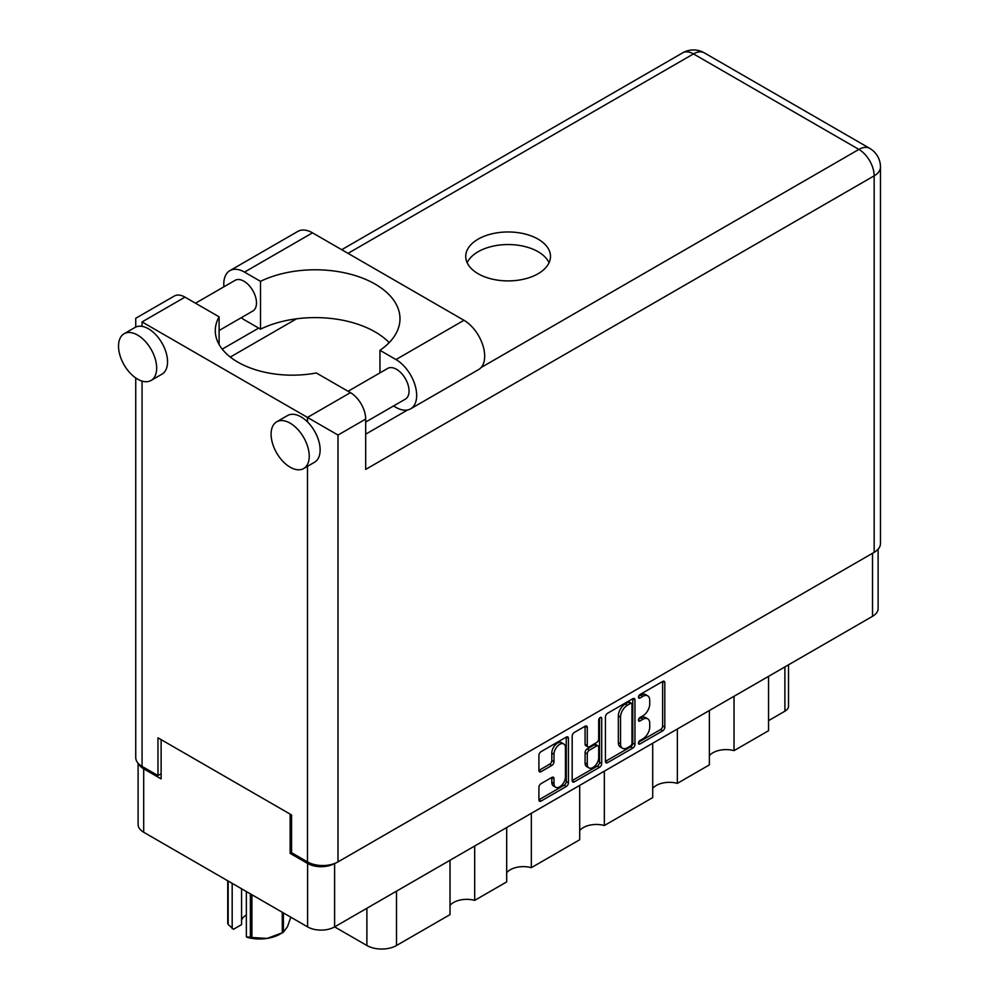 <?xml version="1.0" encoding="UTF-8"?>
<svg xmlns="http://www.w3.org/2000/svg" width="999" height="999" viewBox="0 0 999 999"><rect width="100%" height="100%" fill="white"/><g stroke="black" fill="none" stroke-linecap="round" stroke-linejoin="round"><path stroke-width="1.5" d="M563.761 743.943L561.588 742.682A8.092 4.67 120 0 0 557.542 743.094A8.092 4.67 120 0 0 551.81 752.996L553.995 754.257A8.092 4.67 120 0 1 559.715 744.342A8.092 4.67 120 0 1 563.761 743.943A8.092 4.67 120 0 1 565.434 747.652L565.434 776.922A8.092 4.67 120 0 1 561.9 785.064A8.092 4.67 120 0 1 555.669 787.237A8.092 4.67 120 0 1 553.995 783.528L553.995 778.658A3.022 1.748 120 0 0 553.371 777.272A3.022 1.748 120 0 0 551.848 777.422L541.046 783.653A3.022 1.748 120 0 0 538.911 787.362L538.911 799.837A3.022 1.748 120 0 0 539.535 801.223A3.022 1.748 120 0 0 541.046 801.073L566.296 786.5A3.022 1.748 120 0 0 568.431 782.791L568.431 738.323A3.022 1.748 120 0 0 567.807 736.937A3.022 1.748 120 0 0 566.296 737.087L541.046 751.66A3.022 1.748 120 0 0 538.911 755.369L538.911 770.441A3.022 1.748 120 0 0 539.535 771.827A3.022 1.748 120 0 0 541.046 771.678L551.848 765.434A3.022 1.748 120 0 0 553.995 761.725L553.995 754.257M600.199 717.519L601.698 718.381A2.123 1.224 120 0 0 601.261 717.407A2.123 1.224 120 0 0 600.199 717.519A2.123 1.224 120 0 0 598.701 720.104L598.701 738.885A3.022 1.748 120 0 1 596.565 742.582L589.398 746.728A3.022 1.748 120 0 1 587.887 746.877A3.022 1.748 120 0 1 587.262 745.491L587.262 727.459A3.022 1.748 120 0 0 586.638 726.073A3.022 1.748 120 0 0 585.114 726.223L587.262 727.459M605.444 716.957L605.444 761.425A3.022 1.748 120 0 0 606.068 762.811A3.022 1.748 120 0 0 607.579 762.662L632.829 748.089A3.022 1.748 120 0 0 634.964 744.38L634.964 699.912A3.022 1.748 120 0 0 634.34 698.526A3.022 1.748 120 0 0 632.829 698.676L607.579 713.249A3.022 1.748 120 0 0 605.444 716.957M878.121 549.188L878.121 608.528A19.106 11.039 180 0 1 872.527 616.321L334.615 926.885L366.883 945.504L366.883 908.253M642.881 738.823L639.947 740.521A2.123 1.224 120 0 0 638.561 742.382A2.123 1.224 120 0 0 638.885 744.08A2.123 1.224 120 0 0 639.947 743.98L662.674 730.856A3.022 1.748 120 0 0 664.81 727.147L664.81 682.679A3.022 1.748 120 0 0 664.185 681.293A3.022 1.748 120 0 0 662.674 681.443L639.947 694.567A2.123 1.224 120 0 0 638.561 696.44A2.123 1.224 120 0 0 638.885 698.139A2.123 1.224 120 0 0 639.947 698.026L642.881 696.328A9.678 5.594 120 0 1 647.727 695.853A9.678 5.594 120 0 1 649.725 700.287L649.725 703.983A9.678 5.594 120 0 1 642.881 715.846L639.947 717.544A2.123 1.224 120 0 0 638.561 719.405A2.123 1.224 120 0 0 638.885 721.103A2.123 1.224 120 0 0 639.947 721.003L642.881 719.305A9.678 5.594 120 0 1 647.727 718.83A9.678 5.594 120 0 1 649.725 723.251L649.725 726.96A9.678 5.594 120 0 1 642.881 738.823M572.177 780.581L597.377 766.033L599.562 767.294A3.022 1.748 120 0 0 601.698 763.586L601.698 718.381M599.562 767.294L574.313 781.867A3.022 1.748 120 0 1 572.802 782.017A3.022 1.748 120 0 1 572.177 780.631L572.177 736.163A3.022 1.748 120 0 1 574.313 732.454L585.114 726.223M531.331 813.311L531.331 867.669L579.695 839.747L579.695 785.389M474.675 846.028L474.675 900.386L506.68 881.905L506.68 827.547M734.028 696.278L734.028 750.649L768.556 730.706L768.556 676.348M677.359 728.995L677.359 783.366L709.377 764.884L709.377 710.526M604.345 771.153L604.345 825.511L652.709 797.602L652.709 743.231M334.615 863.473L334.615 926.885A19.106 11.039 180 0 1 307.592 926.885L143.694 832.254A19.106 11.039 180 0 1 138.099 824.45L138.099 763.236M291.571 852.572L290.16 853.396L307.592 863.461A19.106 11.039 0 0 0 334.528 863.511M290.16 853.396L290.16 814.135M138.774 763.935A19.106 11.039 0 0 0 143.694 768.83L161.126 778.895L161.126 739.635M788.523 664.822L788.523 706.168A12.325 7.118 180 0 1 784.902 711.201L768.556 720.641M396.516 891.145L396.516 945.504L450.012 914.622L450.012 860.264M506.68 872.701A18.494 10.677 180 0 1 531.331 867.669M450.012 905.419A18.494 10.677 180 0 1 474.675 900.386M396.516 945.504A20.954 12.1 180 0 1 366.883 945.504M709.377 755.681A18.494 10.677 180 0 1 734.028 750.649M652.709 788.398A18.494 10.677 180 0 1 677.359 783.366M579.695 830.544A18.494 10.677 180 0 1 604.345 825.511M647.727 718.83L645.541 717.569A9.678 5.594 120 0 0 640.709 718.044L642.881 719.305M638.611 719.255L640.709 718.044M647.727 695.853L645.541 694.592A9.678 5.594 120 0 0 640.709 695.067L642.881 696.328M638.611 696.278L640.709 695.067M638.611 742.232L660.489 729.595A3.022 1.748 120 0 0 662.637 725.886L662.637 681.468L664.81 682.679M605.444 761.375L630.644 746.827A3.022 1.748 120 0 0 632.792 743.119L632.792 698.701L634.964 699.912M630.469 745.978A2.123 1.224 120 0 0 631.967 743.393L631.967 704.357A2.123 1.224 120 0 0 631.53 703.383A2.123 1.224 120 0 0 630.469 703.496L627.372 705.282A9.678 5.594 120 0 0 620.529 717.145L620.529 743.818A9.678 5.594 120 0 0 622.527 748.251A9.678 5.594 120 0 0 627.372 747.776L630.469 745.978M631.53 703.383L629.358 702.135A2.123 1.224 120 0 0 628.296 702.235L630.469 703.496M622.527 748.251L620.354 746.99A9.678 5.594 120 0 1 618.344 742.569L618.344 715.883A9.678 5.594 120 0 1 625.187 704.033L628.296 702.235M585.077 726.248L585.077 744.23A3.022 1.748 120 0 0 585.701 745.616L587.887 746.877M599.525 718.094L599.525 762.324L601.698 763.586M587.262 764.198A8.092 4.67 120 0 0 588.935 767.906A8.092 4.67 120 0 0 595.167 765.734A8.092 4.67 120 0 0 598.701 757.592L598.701 747.277A3.022 1.748 120 0 0 598.076 745.891A3.022 1.748 120 0 0 596.565 746.041L589.398 750.187A3.022 1.748 120 0 0 587.262 753.883L587.262 764.198L585.077 762.949A8.092 4.67 120 0 0 586.763 766.645L588.935 767.906M598.076 745.891L595.904 744.642A3.022 1.748 120 0 0 594.393 744.792L596.565 746.041M585.077 762.949L585.077 752.634A3.022 1.748 120 0 1 587.225 748.925L594.393 744.792M597.377 766.033A3.022 1.748 120 0 0 599.525 762.324M555.669 787.237L553.496 785.976A8.092 4.67 120 0 1 551.81 782.279L551.81 777.447M541.046 771.678L538.911 770.441L549.675 764.173A3.022 1.748 120 0 0 551.81 760.476L551.81 752.996M538.911 799.787L564.11 785.239A3.022 1.748 120 0 0 566.258 781.53L566.258 737.112M389.185 342.632A84.765 48.939 0 0 0 260.514 329.158L244.493 319.917A29.283 16.908 60 0 1 241.234 317.732M223.926 286.8A29.283 16.908 60 0 1 223.788 284.053A29.283 16.908 60 0 1 229.857 270.654A29.283 16.908 60 0 1 244.493 272.103L312.5 232.842A29.283 16.908 60 0 0 297.852 231.393L229.857 270.654M309.228 456.193A26.973 15.572 -120 0 0 297.452 429.058A26.973 15.572 -120 0 0 276.673 421.828A26.973 15.572 -120 0 0 271.091 434.178A26.973 15.572 -120 0 0 282.854 461.313A26.973 15.572 -120 0 0 303.646 468.543A26.973 15.572 -120 0 0 309.228 456.193M303.646 468.543L314.535 462.25A26.973 15.572 -120 0 0 320.13 449.9A26.973 15.572 -120 0 0 307.48 421.878A26.973 15.572 -120 0 0 287.575 415.534L276.673 421.828M156.668 368.119A26.973 15.572 -120 0 0 144.892 340.971A26.973 15.572 -120 0 0 124.113 333.741A26.973 15.572 -120 0 0 118.519 346.091A26.973 15.572 -120 0 0 130.295 373.239A26.973 15.572 -120 0 0 151.074 380.457A26.973 15.572 -120 0 0 156.668 368.119M151.074 380.457L161.975 374.163A26.973 15.572 -120 0 0 167.557 361.825A26.973 15.572 -120 0 0 142.058 326.373A26.973 15.572 -120 0 0 135.002 327.46L124.113 333.741M538.074 273.738A42.383 24.463 0 0 0 550.486 256.443A42.383 24.463 0 0 0 524.325 233.828A42.383 24.463 0 0 0 478.146 239.136A42.383 24.463 0 0 0 465.734 256.443A42.383 24.463 0 0 0 491.895 279.046A42.383 24.463 0 0 0 538.074 273.738M467.157 262.725A42.383 24.463 180 0 1 478.146 251.723A42.383 24.463 180 0 1 519.118 245.392A42.383 24.463 180 0 1 549.063 262.725M195.504 303.209L235.09 280.344A17.72 10.227 60 0 1 248.751 285.102A17.72 10.227 60 0 1 256.481 302.934A17.72 10.227 60 0 1 252.809 311.051L219.106 330.507M348.064 391.283L387.662 368.431A17.72 10.227 60 0 1 401.311 373.176A17.72 10.227 60 0 1 409.053 391.021A17.72 10.227 60 0 1 405.382 399.125L365.684 422.053M260.514 329.158L260.514 281.343L244.493 272.103M135.739 327.073L135.739 318.281L174.213 296.079A21.578 12.463 60 0 1 185.002 297.14L142.058 321.928C133.829 317.183 133.829 317.183 142.058 321.928L337.999 435.052L337.999 861.887A21.578 12.463 180 0 1 307.48 861.887L291.571 852.696L291.571 814.947L157.967 737.811L157.967 775.561L142.058 766.383A21.578 12.463 180 0 1 135.739 757.567L135.739 377.947M307.48 421.878L307.48 417.445L350.424 392.644L316.308 372.964A77.06 44.493 0 0 1 215.285 330.681A77.06 44.493 0 0 1 219.106 316.833L185.002 297.14M350.424 392.644A21.578 12.463 60 0 1 365.684 419.081L365.684 469.405L874.162 175.836L874.162 552.335L337.999 861.887M157.967 775.561L161.126 773.738M481.081 367.545L858.903 149.413A21.578 12.463 60 0 1 874.162 175.836A21.578 12.463 180 0 0 880.481 167.033L880.481 543.531A21.578 12.463 180 0 1 874.162 552.335M222.228 349.138L258.666 328.097M230.294 357.068L296.553 318.806M219.106 344.518L219.106 316.833M379.957 372.877L379.957 350.312L395.979 359.553A29.283 16.908 60 0 1 415.097 385.364A29.283 16.908 60 0 1 410.614 408.828A29.283 16.908 60 0 1 395.979 407.38L393.531 405.969M395.979 359.553L463.973 320.292A29.283 16.908 60 0 1 483.104 346.104A29.283 16.908 60 0 1 478.621 369.568L410.614 408.828M379.957 350.312A84.765 48.939 0 0 0 399.987 318.718A84.765 48.939 0 0 0 350.911 274.338A84.765 48.939 0 0 0 260.514 281.343M463.973 320.292L312.5 232.842M251.923 894.742L251.923 937.499A32.83 18.956 180 0 1 250.374 937.262L246.353 936.825L246.353 891.52M250.374 937.262L250.374 893.855M241.571 888.76L241.571 924.612L233.454 929.295L228.159 924.425A32.83 18.956 180 0 1 227.735 923.538L227.735 880.781M246.353 936.825L247.627 937.474A28.821 16.633 180 0 0 267.108 938.423L282.28 932.804L282.28 912.274M251.923 937.499L267.108 938.423A28.821 16.633 180 0 0 280.02 934.115L282.854 932.479A32.83 18.956 180 0 1 282.28 932.804M283.416 912.924L283.416 932.154L287.487 926.66L290.821 917.194M228.159 881.018L228.159 924.425M241.571 920.091A18.494 10.677 180 0 1 246.353 914.934M232.18 883.341L232.18 928.645M872.527 616.321L872.527 553.284M307.592 926.885L307.592 863.461M143.694 768.83L143.694 832.254M784.902 711.201L784.902 666.907M638.448 720.142L639.947 721.003M638.448 697.165L639.947 698.026M662.637 725.886L664.81 727.147M660.489 729.595L662.674 730.856M638.448 743.106L639.947 743.98M632.792 743.119L634.964 744.38M630.644 746.827L632.829 748.089M605.444 761.425L607.579 762.662M625.187 704.033L627.372 705.282M618.344 715.883L620.529 717.145M618.344 742.569L620.529 743.818M572.177 780.631L574.313 781.867M585.077 744.23L587.262 745.491M587.225 748.925L589.398 750.187M585.077 752.634L587.262 753.883M551.848 777.422L553.995 778.658M551.81 782.279L553.995 783.528M551.81 760.476L553.995 761.725M549.675 764.173L551.848 765.434M566.296 737.087L568.431 738.323M566.258 781.53L568.431 782.791M564.11 785.239L566.296 786.5M538.911 799.837L541.046 801.073M307.48 861.887L307.48 466.321M142.058 321.928L142.058 326.373M142.058 381.094L142.058 766.383M880.481 167.033A21.578 21.578 0 0 0 869.692 148.351A21.578 12.463 120 0 0 858.903 149.413L693.481 53.909L348.027 253.359M365.684 434.178L407.629 409.952M365.684 419.081L337.999 435.052M682.692 52.835A21.578 12.463 60 0 1 693.481 53.909A21.578 12.463 120 0 1 704.27 52.835A21.578 21.578 0 0 0 682.692 52.835L341.708 249.7M869.692 148.351L704.27 52.835"/></g></svg>
